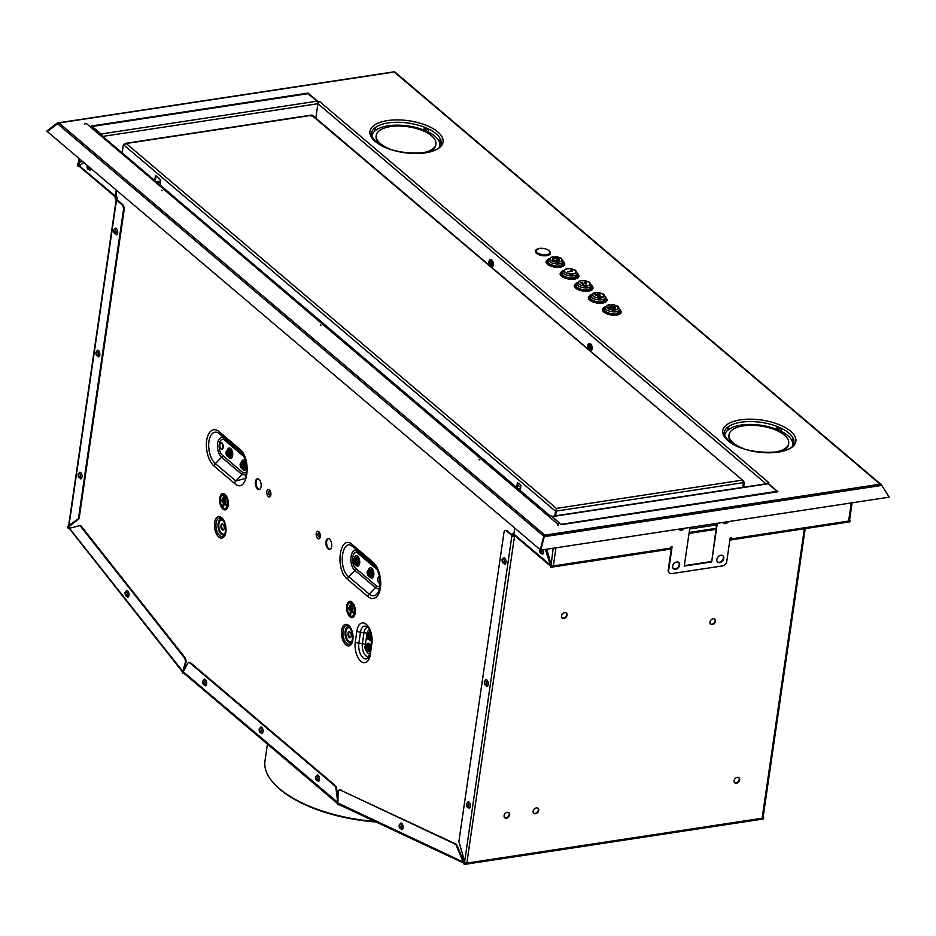 <?xml version="1.0" encoding="UTF-8"?>
<svg xmlns="http://www.w3.org/2000/svg" width="936" height="936" viewBox="0 0 936 936"><rect width="100%" height="100%" fill="white"/><g stroke="black" fill="none" stroke-linecap="round" stroke-linejoin="round"><path stroke-width="1.4" d="M762.723 818.977A1.919 0.983 -98.6 0 0 763.062 819.035A1.919 0.983 -98.6 0 0 763.753 817.982L762.126 818.228A1.919 0.842 8.3 0 0 763.039 817.666A1.919 0.842 8.3 0 0 762.957 817.339M804.363 528.758L762.126 818.228L465.215 863.343A1.919 0.983 -98.6 0 1 464.513 864.408A1.919 0.983 -98.6 0 1 464.174 864.349L465.215 863.343M805.206 528.629L763.039 817.666L763.753 817.982M464.56 863.507L338.692 804.48A1.919 1.556 115.2 0 1 337.884 802.994L463.203 862.021L455.855 844.447L340.411 790.078A4.107 2.118 -98.6 0 0 339.698 789.961A4.107 2.118 -98.6 0 0 338.13 793.003L337.884 802.994M515.046 535.989L512.916 536.316L514.66 535.661M729.916 539.768L729.94 539.791A1.919 0.983 81.4 0 0 730.478 539.978L849.537 521.89A1.919 0.983 81.4 0 0 850.239 520.825L849.525 520.51A1.919 0.842 -171.7 0 1 848.613 521.071L850.239 520.825M730.022 539.042L730.606 538.972M551 567.251A1.919 0.983 81.4 0 0 551.702 566.198L670.761 548.098A1.919 0.983 81.4 0 1 670.071 549.163L551 567.251A1.919 0.983 81.4 0 1 550.462 567.064L551.129 566.245M670.761 548.098L670.925 546.998L672.083 546.823L668.632 570.504A4.107 3.03 130.3 0 0 669.462 573.113A4.107 3.03 130.3 0 0 671.58 573.639L722.697 565.87A4.107 3.03 130.3 0 0 726.722 561.682L730.174 538.001L731.332 537.826L731.168 538.925A1.919 0.983 81.4 0 1 730.478 539.978M550.859 566.292A1.919 1.416 -49.7 0 1 550.696 565.754L551.082 565.601M514.753 528.103L513.876 534.105A1.919 1.416 130.3 0 0 514.262 535.322L550.777 566.303M550.696 565.754L545.349 549.42M514.028 535.041L513.63 535.813M513.735 535.088A1.919 0.983 -98.6 0 0 513.197 534.901A1.919 0.983 -98.6 0 0 512.495 535.954L512.916 536.316M514.543 536.071L466.842 863.097A1.919 0.842 -171.7 0 1 464.502 862.699L511.933 535.474A1.919 0.842 8.3 0 0 512.203 535.673A1.919 0.842 8.3 0 0 512.519 535.813M511.933 535.474L506.563 530.934A4.107 2.118 -98.6 0 0 505.417 530.525A4.107 2.118 -98.6 0 0 503.919 532.795L458.874 841.511L464.467 860.792M505.768 530.525A4.107 2.118 81.4 0 1 506.119 530.419A4.107 2.118 81.4 0 1 507.265 530.817L506.563 530.934M464.49 863.518A1.919 1.556 -64.8 0 1 464.256 862.933L464.642 862.77M464.256 862.933L463.203 862.021L463.905 861.916L456.546 844.342L340.411 790.078M340.049 789.961A4.107 2.118 81.4 0 1 340.4 789.855A4.107 2.118 81.4 0 1 341.113 789.972M339.043 804.656L337.837 804.843L338.142 804.001M338.095 803.919L337.627 804.703A1.919 0.983 -98.6 0 0 337.837 804.843M464.935 862.641L463.905 861.916M455.855 844.447L456.546 844.342M338.025 803.93A1.919 1.416 -49.7 0 1 337.873 803.392L336.082 789.305A4.107 2.118 -98.6 0 0 334.468 785.561L189.938 662.957A4.107 2.118 -98.6 0 0 188.791 662.559A4.107 2.118 -98.6 0 0 187.715 663.448L183.222 671.802L337.896 802.538M337.943 803.942L183.14 672.621A1.919 1.416 -49.7 0 1 182.742 671.802L183.222 671.802M189.142 662.559A4.107 2.118 81.4 0 1 189.481 662.454A4.107 2.118 81.4 0 1 190.64 662.852L335.17 785.456A4.107 2.118 81.4 0 1 336.773 789.2L336.082 789.305M182.742 671.802L183.339 671.568M182.906 672.34L182.508 673.113L183.538 672.961M182.508 673.113A1.919 0.983 81.4 0 1 182.321 672.914L182.848 672.212M182.777 672.223L68.913 528.009A1.919 1.217 -38.3 0 1 68.737 527.413L182.754 671.404A1.919 1.217 141.7 0 0 182.695 671.755A1.919 1.217 141.7 0 0 182.801 672.223M182.754 671.404L185.152 663.226A4.107 2.118 -98.6 0 0 184.135 657.505L80.005 525.622L69.709 528.232M80.005 525.622L80.707 525.517L184.837 657.4A4.107 2.118 81.4 0 1 185.854 663.121L185.152 663.226M68.737 527.413L70.411 528.126M68.831 527.881L68.351 528.571L69.252 528.43M68.351 528.571A1.919 0.983 81.4 0 1 67.802 526.231L68.585 526.114M68.539 527.927L67.802 526.231M68.223 526.582L68.515 526.547A1.919 0.842 8.3 0 0 68.609 526.863L79.104 518.661L124.137 209.933L123.447 210.038A4.107 2.118 -98.6 0 0 121.867 204.586L116.497 200.035A1.919 0.842 -171.7 0 1 116.31 199.836A1.919 0.842 -171.7 0 1 116.228 199.52M68.784 526.196A1.919 0.842 8.3 0 0 68.515 526.535L116.228 199.508M68.609 526.863L69.042 525.353L78.413 518.766L123.447 210.038M115.409 196.981L78.893 166.011A1.919 1.416 -49.7 0 1 78.495 165.181L115.339 196.034A1.919 1.416 130.3 0 0 115.327 196.431L116.848 196.888A1.369 0.702 81.4 0 1 117.374 198.713L117.199 199.93L122.557 204.481A4.107 2.118 81.4 0 1 124.137 209.933M117.199 199.93L115.514 199.204L115.093 197.742L116.719 196.782A1.1 0.807 130.3 0 1 116.029 196.197M79.291 166.339L78.261 166.503L78.659 165.719M78.296 163.835L77.512 163.952A1.919 0.983 -98.6 0 0 78.261 166.503M78.507 163.917A1.919 0.842 8.3 0 0 78.238 164.268L78.367 165.766M115.198 197.016A1.919 0.983 81.4 0 1 115.935 199.555M337.943 800.725L336.773 789.2M183.456 671.299L185.854 663.121M78.413 518.766L79.104 518.661M116.497 200.035L69.042 525.353L69.744 525.248L69.627 526.032A1.369 0.702 -98.6 0 0 70.013 527.705L70.106 527.822M115.339 196.034L116.216 190.02M83.842 162.56L79.49 165.625M78.495 165.181L80.192 165.52M79.069 158.512L78.238 164.268A1.919 0.842 8.3 0 0 78.32 164.584L79.127 164.432M78.32 164.584L78.753 163.086L81.865 160.887M79.384 158.781L78.753 163.086L82.122 161.097M116.041 195.928L116.824 190.534M513.384 534.865L513.501 534.046L512.811 534.152L512.659 535.392L507.265 530.817M504.551 817.549A3.288 2.422 130.3 0 0 506.025 817.807A3.288 2.422 130.3 0 0 508.833 815.654A3.288 2.422 130.3 0 0 508.774 812.565M734.549 782.601A3.288 2.422 130.3 0 0 736.035 782.859A3.288 2.422 130.3 0 0 738.843 780.706A3.288 2.422 130.3 0 0 738.785 777.617M561.963 617.877A3.288 2.422 130.3 0 0 564.806 617.596A3.288 2.422 130.3 0 0 566.654 614.788A3.288 2.422 130.3 0 0 566.186 612.893M710.447 623.961A3.288 2.422 130.3 0 0 713.29 623.668A3.288 2.422 130.3 0 0 715.139 620.86A3.288 2.422 130.3 0 0 714.671 618.977M533.59 813.138A3.288 2.422 130.3 0 0 536.433 812.857A3.288 2.422 130.3 0 0 538.282 810.049A3.288 2.422 130.3 0 0 537.814 808.154M507.3 812.308A3.288 2.422 130.3 0 0 504.399 814.636A3.288 2.422 130.3 0 0 504.75 817.748A3.288 2.422 130.3 0 0 506.446 818.169A3.288 2.422 130.3 0 0 509.348 815.853A3.288 2.422 130.3 0 0 508.997 812.729A3.288 2.422 130.3 0 0 507.3 812.308M737.311 777.36A3.288 2.422 130.3 0 0 734.409 779.676A3.288 2.422 130.3 0 0 734.748 782.8A3.288 2.422 130.3 0 0 736.457 783.221A3.288 2.422 130.3 0 0 739.346 780.905A3.288 2.422 130.3 0 0 739.007 777.781A3.288 2.422 130.3 0 0 737.311 777.36M538.703 810.4A3.288 2.422 130.3 0 0 538.048 808.318A3.288 2.422 130.3 0 0 535.135 808.353A3.288 2.422 130.3 0 0 533.122 811.255A3.288 2.422 130.3 0 0 533.789 813.337A3.288 2.422 130.3 0 0 536.702 813.314A3.288 2.422 130.3 0 0 538.703 810.4M715.56 621.223A3.288 2.422 130.3 0 0 714.893 619.141A3.288 2.422 130.3 0 0 711.992 619.164A3.288 2.422 130.3 0 0 709.979 622.066A3.288 2.422 130.3 0 0 710.646 624.16A3.288 2.422 130.3 0 0 713.56 624.125A3.288 2.422 130.3 0 0 715.56 621.223M567.076 615.139A3.288 2.422 130.3 0 0 566.409 613.057A3.288 2.422 130.3 0 0 563.507 613.092A3.288 2.422 130.3 0 0 561.495 615.993A3.288 2.422 130.3 0 0 562.162 618.076A3.288 2.422 130.3 0 0 565.075 618.053A3.288 2.422 130.3 0 0 567.076 615.139M849.443 520.194A1.919 0.842 -171.7 0 1 849.525 520.51L852.111 502.807M684.274 566.093L689.68 528.992L717.093 524.827L711.688 561.928L684.274 566.093M722.849 522.452A4.107 3.03 130.3 0 0 723.341 523.037A4.107 3.03 130.3 0 0 725.458 523.563A4.107 3.03 130.3 0 0 728.524 521.586M720.837 555.294A4.107 3.03 130.3 0 0 717.21 558.184A4.107 3.03 130.3 0 0 717.643 562.091A4.107 3.03 130.3 0 0 719.761 562.618A4.107 3.03 130.3 0 0 723.388 559.716A4.107 3.03 130.3 0 0 722.955 555.82A4.107 3.03 130.3 0 0 720.837 555.294M676.693 561.998A4.107 3.03 130.3 0 0 673.066 564.899A4.107 3.03 130.3 0 0 673.499 568.795A4.107 3.03 130.3 0 0 675.616 569.322A4.107 3.03 130.3 0 0 679.243 566.42A4.107 3.03 130.3 0 0 678.811 562.524A4.107 3.03 130.3 0 0 676.693 561.998M678.705 529.156A4.107 3.03 130.3 0 0 679.197 529.741A4.107 3.03 130.3 0 0 681.314 530.267A4.107 3.03 130.3 0 0 684.38 528.302M730.045 539.054L730.84 537.896M671.603 546.905L668.21 570.141A4.107 3.03 -49.7 0 0 669.029 572.75A4.107 3.03 -49.7 0 0 669.263 572.914M711.688 561.928L716.613 524.897M711.266 561.577L684.333 565.66M678.998 529.542A4.107 3.03 130.3 0 0 680.893 529.905A4.107 3.03 130.3 0 0 683.549 528.419M673.3 568.608A4.107 3.03 130.3 0 0 675.195 568.959A4.107 3.03 130.3 0 0 678.74 566.233A4.107 3.03 130.3 0 0 678.588 562.36M717.432 561.892A4.107 3.03 130.3 0 0 719.339 562.255A4.107 3.03 130.3 0 0 722.885 559.517A4.107 3.03 130.3 0 0 722.732 555.645M723.13 522.838A4.107 3.03 130.3 0 0 725.037 523.201A4.107 3.03 130.3 0 0 727.693 521.715M551.269 565.835L550.567 566.327M555.972 547.806L553.328 565.941A1.919 0.842 -171.7 0 1 550.988 565.543L553.211 548.227M546.764 549.21L550.953 563.647M513.876 534.105L549.725 564.513L550.415 564.408L546.039 549.315M354.522 612.472A6.856 3.533 81.4 0 1 349.725 615.209A6.856 3.533 81.4 0 1 347.467 606.481A6.856 3.533 81.4 0 1 348.075 604.387A6.856 3.533 81.4 0 1 352.556 604.083A6.856 3.533 81.4 0 1 354.522 612.472M353.246 613.103L351.129 611.302L350.684 614.355L349.982 613.759L350.427 610.705L348.309 608.915L348.485 607.686L353.422 611.875L353.246 613.103M352.895 610.061L349.374 607.066L349.549 605.849L353.071 608.845L352.895 610.061M352.544 607.019L350.427 605.229L350.602 604.001L352.72 605.803L352.544 607.019M220.463 498.748A6.856 3.533 -98.6 0 0 222.709 507.476A6.856 3.533 -98.6 0 0 227.518 504.726A6.856 3.533 -98.6 0 0 225.553 496.337A6.856 3.533 -98.6 0 0 221.071 496.642A6.856 3.533 -98.6 0 0 220.463 498.748M221.294 501.169L223.411 502.96L222.967 506.013L223.669 506.61L224.113 503.556L226.231 505.358L226.407 504.141L221.469 499.941L221.294 501.169L222.312 500.772L221.469 499.941M222.358 499.321L225.88 502.316L226.067 501.099L222.534 498.104L222.358 499.321L223.376 498.923L222.534 498.104M223.423 497.484L225.529 499.274L225.716 498.057L223.599 496.267L223.423 497.484L224.441 497.086L223.599 496.267M512.811 534.152A1.369 0.702 81.4 0 1 513.302 533.391A1.369 0.702 81.4 0 1 513.688 533.532M79.069 163.472A1.369 0.702 -98.6 0 0 79.595 165.286M355.235 613.068A8.225 4.235 81.4 0 1 354.498 615.595A8.225 4.235 81.4 0 1 349.128 615.958A8.225 4.235 81.4 0 1 346.765 605.885A8.225 4.235 81.4 0 1 352.533 602.597A8.225 4.235 81.4 0 1 355.235 613.068M219.749 498.139A8.225 4.235 -98.6 0 0 222.113 508.225A8.225 4.235 -98.6 0 0 227.495 507.85A8.225 4.235 -98.6 0 0 228.22 505.323A8.225 4.235 -98.6 0 0 225.517 494.851A8.225 4.235 -98.6 0 0 219.749 498.139M331.648 546.437A5.487 2.82 -98.6 0 0 330.841 540.985A5.487 2.82 -98.6 0 0 327.998 538.621A5.487 2.82 -98.6 0 0 326.009 541.64A5.487 2.82 -98.6 0 0 326.804 547.092A5.487 2.82 -98.6 0 0 329.647 549.455A5.487 2.82 -98.6 0 0 331.648 546.437M261.085 486.58A5.487 2.82 -98.6 0 0 260.278 481.127A5.487 2.82 -98.6 0 0 257.447 478.764A5.487 2.82 -98.6 0 0 255.446 481.783A5.487 2.82 -98.6 0 0 256.253 487.235A5.487 2.82 -98.6 0 0 259.085 489.598A5.487 2.82 -98.6 0 0 261.085 486.58M349.947 615.443A7.535 3.884 -98.6 0 0 350.181 615.701A7.535 3.884 -98.6 0 0 354.639 615.28M352.755 602.854A7.535 3.884 -98.6 0 0 348.368 603.778A7.535 3.884 -98.6 0 0 348.227 604.106M353.41 611.968L351.445 610.307L351.129 611.302M350.825 613.431L349.982 613.759M348.309 608.915L349.327 608.505L351.445 610.307L350.427 610.705M349.327 608.505L348.485 607.686M353.059 608.938L350.392 606.668L349.374 607.066M350.392 606.668L349.549 605.849M352.708 605.896L351.456 604.832L350.427 605.229M351.456 604.832L350.602 604.001M227.635 507.534A7.535 3.884 81.4 0 1 223.166 507.955A7.535 3.884 81.4 0 1 222.932 507.698M221.212 496.361A7.535 3.884 81.4 0 1 221.352 496.045A7.535 3.884 81.4 0 1 225.74 495.109M226.395 504.235L224.429 502.562L223.411 502.96M224.113 503.556L224.429 502.562L222.312 500.772M223.809 505.686L222.967 506.013M226.044 501.193L223.376 498.923M225.705 498.151L224.441 497.086M257.798 478.752A5.487 2.82 -98.6 0 0 256.136 481.677A5.487 2.82 -98.6 0 0 259.436 489.505M328.36 538.61A5.487 2.82 -98.6 0 0 326.699 541.534A5.487 2.82 -98.6 0 0 329.998 549.362M557.716 523.364A1.369 0.702 81.4 0 1 558.254 525.19L557.552 525.295A1.369 0.702 -98.6 0 0 557.025 523.47L86.369 123.517A1.369 0.702 81.4 0 0 85.983 123.388A1.369 0.702 81.4 0 0 85.656 123.622A1.369 0.702 -98.6 0 0 85.281 123.493A1.369 0.702 -98.6 0 0 84.79 124.254M86.369 123.517L557.025 523.47M162.326 190.64A3.089 1.591 -98.6 0 0 161.46 190.336M321.083 325.318A3.089 1.591 -98.6 0 0 320.229 325.014M479.852 459.997A3.089 1.591 -98.6 0 0 478.986 459.693M365.426 647.033A1.65 0.842 81.4 0 1 366.023 646.121A1.65 0.842 81.4 0 1 366.877 646.834A1.65 0.842 81.4 0 1 367.111 648.472A1.65 0.842 81.4 0 1 366.514 649.373A1.65 0.842 81.4 0 1 365.66 648.66A1.65 0.842 81.4 0 1 365.426 647.033M367.544 648.823A2.469 1.275 81.4 0 1 366.643 650.192A2.469 1.275 81.4 0 1 365.356 649.128A2.469 1.275 81.4 0 1 364.993 646.671A2.469 1.275 81.4 0 1 365.894 645.313A2.469 1.275 81.4 0 1 367.181 646.378A2.469 1.275 81.4 0 1 367.544 648.823M366.596 635.684A2.469 1.275 81.4 0 1 367.497 634.327A2.469 1.275 81.4 0 1 368.784 635.392A2.469 1.275 81.4 0 1 369.135 637.837A2.469 1.275 81.4 0 1 368.246 639.206A2.469 1.275 81.4 0 1 366.959 638.141A2.469 1.275 81.4 0 1 366.596 635.684M368.714 637.486A1.65 0.842 81.4 0 1 368.117 638.387A1.65 0.842 81.4 0 1 367.263 637.685A1.65 0.842 81.4 0 1 367.029 636.047A1.65 0.842 81.4 0 1 367.626 635.135A1.65 0.842 81.4 0 1 368.48 635.848A1.65 0.842 81.4 0 1 368.714 637.486M223.376 529.94A3.089 1.591 81.4 0 1 222.862 529.659A3.089 1.591 -98.6 0 1 221.645 526.675A3.089 1.591 -98.6 0 1 222.464 523.985M222.967 524.265A3.089 1.591 81.4 0 1 224.207 527.588A3.089 1.591 81.4 0 1 223.037 530.068A3.089 1.591 81.4 0 1 222.171 529.764A3.089 1.591 -98.6 0 1 220.931 526.441A3.089 1.591 -98.6 0 1 222.113 523.961A3.089 1.591 -98.6 0 1 222.967 524.265M349.479 631.73A3.089 1.591 -98.6 0 0 348.66 634.421A3.089 1.591 -98.6 0 0 349.877 637.393A3.089 1.591 81.4 0 0 350.38 637.673M349.982 632.011A3.089 1.591 -98.6 0 0 349.116 631.706A3.089 1.591 -98.6 0 0 347.946 634.187A3.089 1.591 -98.6 0 0 349.186 637.498A3.089 1.591 81.4 0 0 350.041 637.802A3.089 1.591 81.4 0 0 351.222 635.333A3.089 1.591 81.4 0 0 349.982 632.011M355.774 562.243A2.188 1.135 81.4 0 1 354.966 563.46A2.188 1.135 81.4 0 1 353.831 562.513A2.188 1.135 81.4 0 1 353.515 560.336A2.188 1.135 81.4 0 1 354.311 559.12A2.188 1.135 81.4 0 1 355.446 560.067A2.188 1.135 81.4 0 1 355.774 562.243M353.094 559.974A3.019 1.556 81.4 0 1 354.194 558.312A3.019 1.556 81.4 0 1 355.75 559.611A3.019 1.556 81.4 0 1 356.195 562.606A3.019 1.556 81.4 0 1 355.095 564.268A3.019 1.556 81.4 0 1 353.539 562.969A3.019 1.556 81.4 0 1 353.094 559.974M370.305 574.575A3.019 1.556 81.4 0 1 369.205 576.248A3.019 1.556 81.4 0 1 367.649 574.938A3.019 1.556 81.4 0 1 367.204 571.943A3.019 1.556 81.4 0 1 368.304 570.281A3.019 1.556 81.4 0 1 369.86 571.58A3.019 1.556 81.4 0 1 370.305 574.575M367.626 572.305A2.188 1.135 81.4 0 1 368.421 571.089A2.188 1.135 81.4 0 1 369.556 572.036A2.188 1.135 81.4 0 1 369.884 574.224A2.188 1.135 81.4 0 1 369.088 575.429A2.188 1.135 81.4 0 1 367.953 574.482A2.188 1.135 81.4 0 1 367.626 572.305M243.29 466.842A3.019 1.556 81.4 0 1 242.202 468.503A3.019 1.556 81.4 0 1 240.634 467.204A3.019 1.556 81.4 0 1 240.189 464.197A3.019 1.556 81.4 0 1 241.289 462.536A3.019 1.556 81.4 0 1 242.857 463.835A3.019 1.556 81.4 0 1 243.29 466.842M240.611 464.56A2.188 1.135 81.4 0 1 241.418 463.355A2.188 1.135 81.4 0 1 242.553 464.303A2.188 1.135 81.4 0 1 242.869 466.479A2.188 1.135 81.4 0 1 242.073 467.684A2.188 1.135 81.4 0 1 240.938 466.736A2.188 1.135 81.4 0 1 240.611 464.56M229.18 454.861A3.019 1.556 81.4 0 1 228.08 456.534A3.019 1.556 81.4 0 1 226.524 455.224A3.019 1.556 81.4 0 1 226.079 452.228A3.019 1.556 81.4 0 1 227.179 450.567A3.019 1.556 81.4 0 1 228.735 451.866A3.019 1.556 81.4 0 1 229.18 454.861M226.5 452.591A2.188 1.135 81.4 0 1 227.296 451.374A2.188 1.135 81.4 0 1 228.442 452.322A2.188 1.135 81.4 0 1 228.758 454.51A2.188 1.135 81.4 0 1 227.963 455.715A2.188 1.135 81.4 0 1 226.828 454.767A2.188 1.135 81.4 0 1 226.5 452.591M87.095 165.321L89.692 170.446A3.358 1.732 -98.6 0 0 90.921 168.597A3.358 1.732 81.4 0 0 90.921 168.562M116.38 234.784A3.358 1.732 -98.6 0 0 117.608 232.935A3.358 1.732 81.4 0 0 117.117 229.601A3.358 1.732 81.4 0 0 115.374 228.15L113.63 230.326L116.38 234.784M98.584 356.838A3.358 1.732 -98.6 0 0 99.801 354.99A3.358 1.732 81.4 0 0 99.31 351.644A3.358 1.732 81.4 0 0 97.566 350.193L95.823 352.369L98.584 356.838M80.777 478.893A3.358 1.732 -98.6 0 0 81.994 477.032A3.358 1.732 81.4 0 0 81.502 473.698A3.358 1.732 81.4 0 0 79.759 472.247L78.016 474.423L80.777 478.893M127.741 597.191A3.358 1.732 -98.6 0 0 128.969 595.331A3.358 1.732 81.4 0 0 128.478 591.997A3.358 1.732 81.4 0 0 126.734 590.546L124.991 592.722L127.741 597.191M205.37 685.795A3.358 1.732 -98.6 0 0 206.599 683.947A3.358 1.732 81.4 0 0 206.107 680.612A3.358 1.732 81.4 0 0 204.364 679.162L202.621 681.338L205.37 685.795M261.823 733.684A3.358 1.732 -98.6 0 0 263.039 731.835A3.358 1.732 81.4 0 0 262.548 728.5A3.358 1.732 81.4 0 0 260.816 727.05L259.061 729.226L261.823 733.684M318.275 781.572A3.358 1.732 -98.6 0 0 319.492 779.723A3.358 1.732 81.4 0 0 319 776.377A3.358 1.732 81.4 0 0 317.257 774.938L315.514 777.102L318.275 781.572M401.813 829.67A3.358 1.732 -98.6 0 0 403.03 827.822A3.358 1.732 81.4 0 0 402.538 824.476A3.358 1.732 81.4 0 0 400.795 823.037L399.052 825.201L401.813 829.67M469.147 808.341A3.358 1.732 -98.6 0 0 470.375 806.493A3.358 1.732 81.4 0 0 469.884 803.147A3.358 1.732 81.4 0 0 468.14 801.696L466.397 803.872L469.147 808.341M486.954 686.287A3.358 1.732 -98.6 0 0 488.182 684.438A3.358 1.732 81.4 0 0 487.679 681.104A3.358 1.732 81.4 0 0 485.948 679.653L484.204 681.829L486.954 686.287M504.761 564.244A3.358 1.732 -98.6 0 0 505.978 562.384A3.358 1.732 81.4 0 0 505.487 559.049A3.358 1.732 81.4 0 0 503.755 557.599L502 559.775L504.761 564.244M539.674 549.245L542.272 554.369A3.358 1.732 -98.6 0 0 543.5 552.521A3.358 1.732 81.4 0 0 543.231 549.748M101.79 135.568L101.895 134.854L100.503 135.076A1.919 1.416 -49.7 0 1 101.497 135.322L550.157 515.911M100.503 135.076L549.561 516.005L550.953 515.794L561.401 524.651L777.933 491.751L767.485 482.882L768.877 482.672L319.82 101.743L318.427 101.954L307.991 93.097L91.459 125.997L101.895 134.854M317.842 102.281L318.322 102.691L318.427 101.954M767.38 483.62L767.485 482.882M549.432 251.012A7.383 3.217 -171.7 0 1 550.274 252.802C549.256 249.619 545.583 248.145 539.265 248.391L535.673 250.672A7.535 3.288 8.3 0 0 535.415 251.293A7.535 3.288 8.3 0 0 539.007 254.767A7.535 3.288 8.3 0 0 546.753 255.668A7.535 3.288 8.3 0 0 550.333 253.469A7.535 3.288 8.3 0 0 550.274 252.779A7.383 3.217 -171.7 0 1 546.764 254.99A7.383 3.217 -171.7 0 1 539.148 254.089A7.383 3.217 -171.7 0 1 535.673 250.672L535.544 251.433A7.535 3.288 8.3 0 0 535.404 251.667M47.116 131.8L46.8 131.122L56.909 123.248L58.956 122.955A1.65 1.217 130.3 0 0 57.868 123.575L47.28 131.543L540.224 549.701L543.793 536.269L57.4 123.669M57.178 123.833L56.909 123.248L58.114 123.353M393.705 71.861L394.231 72.013A1.65 0.842 -98.6 0 0 393.763 71.85A1.65 0.842 -98.6 0 0 393.541 71.955M881.958 485.375L544.272 536.679L540.739 550.122L889.2 497.168L880.928 484.076L880.132 484.193L394.231 72.013L58.956 122.955L544.857 535.146L543.793 536.269M540.739 550.122L544.05 535.263M543.863 536.737L543.945 536M602.948 308.541A9.454 4.13 8.3 0 0 602.491 309.524A9.454 4.13 8.3 0 0 606.996 313.876A9.454 4.13 8.3 0 0 616.719 315.022A9.454 4.13 8.3 0 0 621.212 312.261A9.454 4.13 8.3 0 0 621.059 311.185M588.826 296.572A9.454 4.13 8.3 0 0 588.381 297.554A9.454 4.13 8.3 0 0 592.886 301.907A9.454 4.13 8.3 0 0 602.608 303.053A9.454 4.13 8.3 0 0 607.101 300.28A9.454 4.13 8.3 0 0 606.949 299.216M574.716 284.602A9.454 4.13 8.3 0 0 574.271 285.585A9.454 4.13 8.3 0 0 578.764 289.938A9.454 4.13 8.3 0 0 588.498 291.084A9.454 4.13 8.3 0 0 592.979 288.311A9.454 4.13 8.3 0 0 592.827 287.235M560.605 272.622A9.454 4.13 8.3 0 0 560.149 273.616A9.454 4.13 8.3 0 0 564.654 277.969A9.454 4.13 8.3 0 0 574.376 279.103A9.454 4.13 8.3 0 0 578.869 276.342A9.454 4.13 8.3 0 0 578.717 275.266M546.495 260.653A9.454 4.13 8.3 0 0 546.039 261.635A9.454 4.13 8.3 0 0 550.543 265.999A9.454 4.13 8.3 0 0 560.266 267.134A9.454 4.13 8.3 0 0 564.759 264.373A9.454 4.13 8.3 0 0 564.607 263.297M319.82 101.743A1.919 1.416 130.3 0 0 318.053 103.288A1.919 1.416 -49.7 0 0 317.947 103.697A1.919 0.983 -98.6 0 0 317.21 101.158L101.147 133.988L91.903 126.383M317.772 104.926L317.947 103.697L102.773 136.399M490.382 264.186A2.398 1.24 -98.6 0 0 491.002 265.368M490.242 262.232A2.398 1.24 -98.6 0 0 490.23 262.326L489.388 262.876L489.563 261.659L491.33 262.922L490.885 260.723L491.716 263.004M589.165 347.981A2.398 1.24 -98.6 0 0 589.785 349.163M589.025 346.027A2.398 1.24 -98.6 0 0 589.013 346.121L588.171 346.671L588.346 345.454L590.113 346.718L589.668 344.518L590.382 345.115L590.148 346.694L590.768 346.495L590.288 347.057L591.166 347.853L590.99 349.07L590.382 347.63L590.113 348.449M727.588 429.682L728.395 427.401L727.763 429.916M776.681 429.32L776.95 427.693L777.851 427.647A35.158 15.339 8.3 0 1 781.267 429.168L780.917 431.601M793.026 439.136A35.158 15.339 8.3 0 1 793.681 441.078L793.33 443.524A35.158 15.339 8.3 0 0 792.675 441.581L792.874 438.984M727.682 427.144L727.33 429.589M777.875 429.811L777.172 427.6M781.852 431.496L781.431 431.391A35.977 15.701 8.3 0 0 777.968 429.846M793.693 442.108A35.977 15.701 8.3 0 0 793.471 441.593L793.822 439.159M374.786 130.397L375.582 128.115L374.95 130.631M423.868 130.034L424.148 128.407L425.038 128.361A35.158 15.339 8.3 0 1 428.454 129.882L428.103 132.315M440.212 139.85A35.158 15.339 8.3 0 1 440.868 141.792L440.517 144.226A35.158 15.339 8.3 0 0 439.861 142.295L440.06 139.698M374.868 127.858L374.517 130.303M425.061 130.525L424.371 128.314M429.039 132.21L428.63 132.105A35.977 15.701 8.3 0 0 425.155 130.56M440.879 142.822A35.977 15.701 8.3 0 0 440.657 142.307L441.02 139.873M307.839 93.682L317.21 101.158M101.579 134.597A1.919 0.983 -98.6 0 0 101.147 133.988M315.841 118.1L317.947 103.697L766.058 483.818M777.43 491.821L768.245 483.76A1.919 0.983 81.4 0 0 767.707 483.573L551.667 516.403A1.919 0.983 81.4 0 1 552.17 516.59L768.245 483.76M561.354 524.616L552.17 516.59M520.24 484.836A5.487 4.048 130.3 0 0 520.685 485.632A5.487 4.048 130.3 0 0 520.907 485.901M588.217 349.233A3.767 1.942 -98.6 0 1 587.726 345.618A3.767 1.942 81.4 0 1 589.107 343.535A3.767 1.942 81.4 0 1 591.061 345.162A3.767 1.942 81.4 0 1 591.61 348.906A3.767 1.942 -98.6 0 1 590.288 350.977L590.698 350.918A3.767 1.942 -98.6 0 0 591.739 349.994A3.767 1.942 -98.6 0 0 592.078 348.835A3.767 1.942 81.4 0 0 590.838 344.038A3.767 1.942 81.4 0 0 589.563 343.465L589.107 343.535M590.078 348.297L590.323 349.514L589.914 348.485M589.446 346.098L589.013 345.01L589.259 346.226M589.083 347.443L588.58 348.028L590.031 347.326L588.171 346.671M589.75 349.467L588.966 349.397L589.189 347.829M588.966 349.397L589.668 350.005L589.891 348.426M589.879 347.197L589.27 347.806M589.048 347.467L589.633 347.373M489.434 265.426A3.767 1.942 -98.6 0 1 488.943 261.811A3.767 1.942 81.4 0 1 490.312 259.728A3.767 1.942 81.4 0 1 492.266 261.366A3.767 1.942 81.4 0 1 492.827 265.11A3.767 1.942 -98.6 0 1 491.494 267.181L491.915 267.123A3.767 1.942 -98.6 0 0 492.956 266.198A3.767 1.942 -98.6 0 0 493.284 265.04A3.767 1.942 81.4 0 0 492.043 260.231A3.767 1.942 81.4 0 0 490.78 259.658L490.312 259.728M491.119 264.689L491.54 265.707L491.33 264.654M491.646 263.086L492.207 265.262L491.295 264.502M490.651 262.291L490.23 261.214L490.464 262.419M490.955 265.66L490.171 265.602L490.405 264.034L489.785 264.233L490.265 263.659L489.388 262.876M490.171 265.602L490.873 266.198L491.107 264.631M602.597 310.249A9.255 4.037 8.3 0 0 602.573 310.413A9.255 4.037 8.3 0 1 602.597 310.249L602.796 309.032A9.231 4.025 8.3 0 0 607.148 313.303A9.231 4.025 8.3 0 0 616.672 314.426A9.231 4.025 8.3 0 0 621.059 311.7L619.386 308.798L620.907 312.928L621.059 311.7A9.231 4.025 8.3 0 1 616.672 314.426A9.231 4.025 8.3 0 1 607.148 313.303A9.231 4.025 8.3 0 1 602.796 309.032L602.597 310.249M588.475 298.28A9.255 4.037 8.3 0 0 588.463 298.444A9.255 4.037 8.3 0 1 588.475 298.28L588.685 297.063A9.231 4.025 8.3 0 0 593.038 301.334A9.231 4.025 8.3 0 0 602.562 302.457A9.231 4.025 8.3 0 0 606.949 299.731L605.276 296.829L606.797 300.959L606.949 299.731A9.231 4.025 8.3 0 1 602.562 302.457A9.231 4.025 8.3 0 1 593.038 301.334A9.231 4.025 8.3 0 1 588.685 297.063L588.475 298.28M574.365 286.311A9.255 4.037 8.3 0 0 574.353 286.474A9.255 4.037 8.3 0 1 574.365 286.311L574.575 285.094A9.231 4.025 8.3 0 0 578.928 289.364A9.231 4.025 8.3 0 0 588.451 290.488A9.231 4.025 8.3 0 0 592.839 287.75L591.166 284.86L592.675 288.978L592.839 287.75A9.231 4.025 8.3 0 1 588.451 290.488A9.231 4.025 8.3 0 1 578.928 289.364A9.231 4.025 8.3 0 1 574.575 285.094L574.365 286.311M560.255 274.342A9.255 4.037 8.3 0 0 560.231 274.494A9.255 4.037 8.3 0 1 560.255 274.342L560.453 273.113A9.231 4.025 8.3 0 0 564.817 277.384A9.231 4.025 8.3 0 0 574.33 278.519A9.231 4.025 8.3 0 0 578.717 275.781L577.044 272.879L578.565 277.009L578.717 275.781A9.231 4.025 8.3 0 1 574.33 278.519A9.231 4.025 8.3 0 1 564.817 277.384A9.231 4.025 8.3 0 1 560.453 273.113L560.255 274.342M546.144 262.373A9.255 4.037 8.3 0 0 546.121 262.525A9.255 4.037 8.3 0 1 546.144 262.373L546.343 261.144A9.231 4.025 8.3 0 0 550.696 265.414A9.231 4.025 8.3 0 0 560.219 266.538A9.231 4.025 8.3 0 0 564.607 263.812L562.934 260.91L564.455 265.04L564.607 263.812A9.231 4.025 8.3 0 1 560.219 266.538A9.231 4.025 8.3 0 1 550.696 265.414A9.231 4.025 8.3 0 1 546.343 261.144L546.144 262.373M619.503 312.133A7.886 3.44 8.3 0 0 619.211 311.477A7.886 3.44 8.3 0 1 619.503 312.133M605.393 300.163A7.886 3.44 8.3 0 0 605.089 299.497A7.886 3.44 8.3 0 1 605.393 300.163M591.283 288.194A7.886 3.44 8.3 0 0 590.979 287.527A7.886 3.44 8.3 0 1 591.283 288.194M577.173 276.225A7.886 3.44 8.3 0 0 576.868 275.558A7.886 3.44 8.3 0 1 577.173 276.225M563.051 264.256A7.886 3.44 8.3 0 0 562.758 263.589A7.886 3.44 8.3 0 1 563.051 264.256M550.157 258.628L550.157 258.558A5.827 2.539 8.3 0 0 552.93 261.249A5.827 2.539 8.3 0 0 558.921 261.951A5.827 2.539 8.3 0 0 561.694 260.243A5.827 2.539 8.3 0 0 558.921 257.564A5.827 2.539 8.3 0 0 552.93 256.862A5.827 2.539 8.3 0 0 550.157 258.558A5.827 2.539 8.3 0 0 550.157 258.628A5.827 2.539 8.3 0 0 552.93 261.308A5.827 2.539 8.3 0 0 558.921 262.01A5.827 2.539 8.3 0 0 561.682 260.302A5.827 2.539 8.3 0 0 561.682 260.278M606.61 306.481A5.827 2.539 8.3 0 0 606.598 306.517A5.827 2.539 8.3 0 0 609.371 309.196A5.827 2.539 8.3 0 0 615.361 309.898A5.827 2.539 8.3 0 0 618.134 308.19A5.827 2.539 8.3 0 0 618.134 308.166L618.146 308.131A5.827 2.539 8.3 0 0 615.361 305.452A5.827 2.539 8.3 0 0 609.371 304.75A5.827 2.539 8.3 0 0 606.61 306.446A5.827 2.539 8.3 0 0 609.383 309.137A5.827 2.539 8.3 0 0 615.373 309.839A5.827 2.539 8.3 0 0 618.146 308.131M610.986 308.178L610.015 308.272L610.986 308.178M613.255 306.634L613.185 306.622A1.919 0.842 8.3 0 0 610.471 307.008A1.919 0.842 8.3 0 0 612.249 308.12A1.919 0.842 8.3 0 0 614.273 307.57A1.919 0.842 8.3 0 0 614.273 307.546L615.537 307.254L614.847 306.599L613.174 306.68A1.919 0.842 8.3 0 0 610.471 307.043M610.026 306.4L609.254 305.99L610.026 306.4M609.734 307.289L608.611 307.078L609.734 307.289M601.263 297.859A5.827 2.539 8.3 0 0 604.024 296.162A5.827 2.539 8.3 0 0 601.251 293.483A5.827 2.539 8.3 0 0 595.261 292.781A5.827 2.539 8.3 0 0 592.5 294.477A5.827 2.539 8.3 0 0 595.273 297.157A5.827 2.539 8.3 0 0 601.263 297.859M596.244 295.437L599.918 294.501L597.613 293.53L599.332 294.7L597.016 294.419L597.414 295.039L596.478 295.238L595.085 293.857L594.734 294.653L596.244 295.437M600.631 296.197L597.472 295.987L600.631 296.197M597.858 297.309L601.029 296.817L597.858 297.309M587.153 285.889A5.827 2.539 8.3 0 0 589.914 284.193A5.827 2.539 8.3 0 0 587.141 281.502A5.827 2.539 8.3 0 0 581.151 280.8A5.827 2.539 8.3 0 0 578.389 282.508A5.827 2.539 8.3 0 0 581.162 285.188A5.827 2.539 8.3 0 0 587.153 285.889M581.268 282.731L582.882 284.602L581.736 283.128L586.439 284.053L586.65 283.14L584.836 282.298L586.088 283.76L580.823 282.859M573.043 273.92A5.827 2.539 8.3 0 0 575.804 272.212A5.827 2.539 8.3 0 0 573.031 269.533A5.827 2.539 8.3 0 0 567.04 268.831A5.827 2.539 8.3 0 0 564.268 270.539A5.827 2.539 8.3 0 0 567.052 273.218A5.827 2.539 8.3 0 0 573.043 273.92M567.93 271.908L572.575 271.206L570.387 270.832L571.428 271.019L567.93 271.908M557.95 258.43A3.428 1.498 8.3 0 0 554.498 257.868A3.428 1.498 8.3 0 0 552.532 258.909A3.428 1.498 8.3 0 0 555.715 260.887A3.428 1.498 8.3 0 0 559.318 259.904A3.428 1.498 8.3 0 0 559.283 259.564L558.605 259.529A2.738 1.193 8.3 0 1 558.64 259.798A2.738 1.193 8.3 0 1 555.75 260.594A2.738 1.193 8.3 0 1 553.211 259.015A2.738 1.193 8.3 0 1 554.779 258.172A2.738 1.193 8.3 0 1 557.54 258.628L557.938 258.488A3.428 1.498 8.3 0 0 554.521 257.926A3.428 1.498 8.3 0 0 552.532 258.944M559.003 258.757L556.464 259.26M611.114 307.371A1.369 0.597 8.3 0 0 612.6 307.909A1.369 0.597 8.3 0 0 613.735 307.488A1.369 0.597 8.3 0 0 613.408 307.02L611.114 307.359M592.488 294.536L592.5 294.477A5.827 2.539 8.3 0 0 592.488 294.536A5.827 2.539 8.3 0 0 595.261 297.227A5.827 2.539 8.3 0 0 601.251 297.929A5.827 2.539 8.3 0 0 604.024 296.221A5.827 2.539 8.3 0 0 604.024 296.185L604.024 296.221M578.389 282.508L578.378 282.567A5.827 2.539 8.3 0 0 578.378 282.567A5.827 2.539 8.3 0 0 581.151 285.246A5.827 2.539 8.3 0 0 587.141 285.948A5.827 2.539 8.3 0 0 589.902 284.251A5.827 2.539 8.3 0 0 589.914 284.216L589.902 284.251M564.268 270.598L564.268 270.539A5.827 2.539 8.3 0 0 564.268 270.598A5.827 2.539 8.3 0 0 567.04 273.277A5.827 2.539 8.3 0 0 573.031 273.979A5.827 2.539 8.3 0 0 575.792 272.282A5.827 2.539 8.3 0 0 575.804 272.247L575.804 272.212M585.386 283.748L581.256 282.789M585.468 282.438L584.836 282.368M581.736 283.128L583.315 284.532M598.666 293.635L598.045 293.576M600.655 296.092L597.484 295.987M600.959 296.829L597.659 297.133M602.445 296.607L601.813 296.501M571.428 271.019L567.637 271.662M571.171 270.715L570.562 270.867M572.224 270.902L571.171 270.773M611.032 308.143L610.073 308.213M615.525 307.277L613.244 306.692M613.735 307.488L613.723 307.546A1.369 0.597 -171.7 0 1 613.723 307.546A1.369 0.597 -171.7 0 1 612.589 307.967A1.369 0.597 -171.7 0 1 611.103 307.429M615.478 308.623L614.718 308.248M612.226 306.06L611.571 305.674M610.436 306.388L609.254 306.025M609.944 307.23L608.611 307.113M559.307 259.927A3.428 1.498 8.3 0 0 559.272 259.623L558.605 259.529M558.64 259.798L558.628 259.857A2.738 1.193 -171.7 0 1 558.628 259.857A2.738 1.193 -171.7 0 1 555.738 260.653A2.738 1.193 -171.7 0 1 553.199 259.073A2.738 1.193 -171.7 0 1 553.211 259.038L553.199 259.073M742.669 487.375L743.36 482.648L741.92 480.203L556.405 508.4L126.255 143.5L311.77 115.315L743.348 480.823L744.284 482.508L743.593 487.235M744.284 482.508L743.582 482.613L742.892 487.34M311.232 116.076L311.77 115.315L312.156 115.935M743.137 481.771L743.313 482.379M743.36 482.648L556.44 511.044L556.405 508.4L556.019 510.693M556.136 510.787L555.75 515.783M556.405 508.4L556.3 509.125M311.466 115.093L125.482 143.348L123.388 144.624L122.183 152.872M516.707 487.527L517.444 482.461L520.966 485.445L520.229 490.522M160.033 184.965L160.77 179.899L155.481 175.406L154.732 180.484M554.826 515.923L555.516 511.185L123.388 144.624M517.315 488.054A1.1 0.807 -49.7 0 1 517.315 487.96L518.053 482.976M155.341 180.999A1.1 0.807 -49.7 0 1 155.353 180.917L156.078 175.921M156.932 182.344L160.489 181.806M518.895 489.399L520.428 489.165M156.218 181.736L160.594 181.069M517.737 485.117L519.281 486.427A2.609 1.135 -171.7 0 0 520.732 487.094M518.181 488.791L520.533 488.428M555.516 515.818L556.206 511.079M126.255 143.5L124.324 144.483M792.523 445.606A34.269 14.953 -171.7 0 0 792.652 444.963A34.269 14.953 -171.7 0 0 776.33 429.191A34.269 14.953 -171.7 0 0 741.101 425.061A34.269 14.953 8.3 0 0 724.827 435.076A34.269 14.953 8.3 0 0 724.768 435.731M742.751 448.321A30.163 13.162 8.3 0 1 729.039 434.69A30.163 13.162 8.3 0 1 743.36 425.88A30.163 13.162 -171.7 0 1 774.365 429.507A30.163 13.162 -171.7 0 1 788.72 443.395L788.58 444.378A30.163 13.162 -171.7 0 1 781.829 451.164M733.426 444.109A30.163 13.162 -171.7 0 1 728.898 435.673L729.039 434.69M788.72 443.395A30.163 13.162 -171.7 0 1 774.4 452.217A30.163 13.162 8.3 0 1 771.685 452.544M439.709 146.32A34.269 14.953 -171.7 0 0 439.838 145.677A34.269 14.953 -171.7 0 0 423.517 129.905A34.269 14.953 -171.7 0 0 388.288 125.775A34.269 14.953 8.3 0 0 372.013 135.79A34.269 14.953 8.3 0 0 371.955 136.434M389.949 149.035A30.163 13.162 8.3 0 1 376.225 135.404A30.163 13.162 8.3 0 1 390.546 126.594A30.163 13.162 -171.7 0 1 421.551 130.221A30.163 13.162 -171.7 0 1 435.907 144.109L435.766 145.092A30.163 13.162 -171.7 0 1 429.016 151.878M380.613 144.823A30.163 13.162 -171.7 0 1 376.085 136.375L376.225 135.404M435.907 144.109A30.163 13.162 -171.7 0 1 421.598 152.931A30.163 13.162 8.3 0 1 418.872 153.258M374.611 821.41A102.129 44.565 -171.7 0 1 279.49 788.767A102.129 44.565 -171.7 0 1 274.541 784.111A102.129 44.565 -171.7 0 1 264.982 760.874L267.427 744.12M375.804 821.972A101.1 44.109 -171.7 0 1 275.324 784.941L274.541 784.111M731.168 538.925L848.613 521.071L851.257 502.936M335.17 785.456L334.468 785.561M190.64 662.852L189.938 662.957M182.695 671.755L183.374 671.522M184.837 657.4L184.135 657.505M122.557 204.481L121.867 204.586M116.31 199.836L117.094 199.813M424.125 128.794L427.284 131.473M776.938 428.08L780.097 430.759M352.509 544.764C339.815 532.795 334.48 569.392 347.478 579.232L367.942 596.583A19.352 9.968 81.4 0 0 380.425 587.808A19.352 9.968 81.4 0 0 372.973 562.126L352.509 544.764A3.697 2.726 -49.7 0 0 353.094 546.952L357.634 551.784L376.249 567.567M234.585 483.456L214.122 466.093A19.352 9.968 81.4 0 1 206.669 440.411A19.352 9.968 81.4 0 1 219.153 431.636L239.616 448.999C252.615 458.827 247.279 495.425 234.585 483.456A3.697 2.726 -49.7 0 1 235.837 480.987L242.038 474.529L221.575 457.166A10.401 5.359 81.4 0 1 217.573 443.371A10.401 5.359 81.4 0 1 224.277 438.656L242.88 454.44M345.84 644.81A10.893 5.616 81.4 0 1 341.652 630.349A10.893 5.616 81.4 0 1 348.672 625.412A10.893 5.616 81.4 0 1 352.872 639.873A10.893 5.616 81.4 0 1 345.84 644.81M218.837 537.065A10.893 5.616 -98.6 0 0 225.857 532.128A10.893 5.616 -98.6 0 0 221.668 517.666A10.893 5.616 -98.6 0 0 214.636 522.604A10.893 5.616 -98.6 0 0 218.837 537.065M316.251 533.368A3.873 2.001 81.4 0 1 318.743 531.613A3.873 2.001 81.4 0 1 320.241 536.749A3.873 2.001 81.4 0 1 317.737 538.516A3.873 2.001 81.4 0 1 316.251 533.368M266.854 491.47A3.873 2.001 81.4 0 1 269.357 489.703A3.873 2.001 81.4 0 1 270.843 494.851A3.873 2.001 81.4 0 1 268.351 496.618A3.873 2.001 81.4 0 1 266.854 491.47M371.873 643.652A14.555 7.5 -98.6 0 0 366.28 624.335A14.555 7.5 -98.6 0 0 356.897 630.934L355.294 641.92A14.555 7.5 -98.6 0 0 360.898 661.237A14.555 7.5 -98.6 0 0 370.282 654.638A4.107 1.79 -171.7 0 1 369.697 653.515L371.3 642.529A4.107 1.79 -171.7 0 0 371.873 643.652L370.282 654.638M366.935 649.046A1.65 0.842 81.4 0 1 366.339 646.893A1.65 0.842 81.4 0 1 366.514 646.32M365.894 645.313L366.807 645.173A2.469 1.275 81.4 0 1 368.094 646.238A2.469 1.275 81.4 0 1 368.456 648.683A2.469 1.275 81.4 0 1 367.555 650.052L367.474 649.888M366.807 645.173L366.924 645.126A2.866 1.474 81.4 0 1 368.725 645.313A2.866 1.474 81.4 0 1 369.474 648.742A2.866 1.474 81.4 0 1 367.626 650.04A3.159 1.626 -98.6 0 0 367.661 650.099A3.159 1.626 -98.6 0 0 369.884 648.823A3.159 1.626 -98.6 0 0 368.971 644.951A3.159 1.626 -98.6 0 0 366.9 645.091A3.159 1.626 -98.6 0 0 366.877 645.15L366.9 645.091M370.656 646.87A4.13 2.129 -98.6 0 0 368.608 643.395A4.13 2.129 -98.6 0 0 366.538 645.208M369.685 653.539A6.248 3.217 81.4 0 1 365.906 649.912M365.286 645.793A6.248 3.217 81.4 0 1 365.379 644.67L366.573 636.503M366.783 635.006L366.982 633.684A6.248 3.217 81.4 0 1 369.416 630.22M367.275 650.087A4.13 2.129 -98.6 0 0 370.071 650.929M370.317 632.455A4.13 2.129 -98.6 0 0 368.14 634.234M368.878 639.112A4.13 2.129 -98.6 0 0 371.487 640.154M368.831 656.662A9.22 4.75 81.4 0 1 363.87 652.989A9.22 4.75 81.4 0 1 362.396 643.594L363.999 632.607A9.22 4.75 81.4 0 1 367.661 627.494M365.379 644.67A3.428 1.498 8.3 0 0 362.396 643.594L358.862 643.207L360.465 632.233L363.999 632.607A3.428 1.498 8.3 0 1 366.982 633.684M369.697 653.515L368.012 657.914A10.998 5.663 81.4 0 1 361.284 655.633A10.998 5.663 81.4 0 1 358.862 643.207A4.107 1.79 8.3 0 1 355.294 641.92M356.897 630.934A4.107 1.79 8.3 0 0 360.465 632.233A10.998 5.663 81.4 0 1 366.526 626.535C369.217 627.249 370.808 632.584 371.3 642.529M370.855 634.397A3.159 1.626 -98.6 0 0 368.503 634.117A3.159 1.626 -98.6 0 0 368.48 634.175A2.866 1.474 81.4 0 1 370.328 634.339A2.866 1.474 81.4 0 1 371.077 637.755A2.866 1.474 81.4 0 1 369.229 639.054L369.076 638.902M369.264 639.112L369.217 639.066A3.159 1.626 -98.6 0 0 369.264 639.112A3.159 1.626 -98.6 0 0 371.428 638.141M367.497 634.327L368.41 634.187A2.469 1.275 81.4 0 1 369.697 635.251A2.469 1.275 81.4 0 1 370.059 637.708A2.469 1.275 81.4 0 1 369.158 639.066L369.275 639.066M368.538 638.059A1.65 0.842 81.4 0 1 367.942 635.907A1.65 0.842 81.4 0 1 368.117 635.333M223.447 520.627A7.125 3.674 -98.6 0 0 218.895 523.938A7.125 3.674 -98.6 0 0 221.645 533.356A7.125 3.674 81.4 0 0 225.307 532.853M222.639 519.527A7.968 4.107 -98.6 0 0 218.076 524.137A7.968 4.107 -98.6 0 0 221.2 534.152A7.968 4.107 81.4 0 0 224.862 534.14M224.476 534.865A9.325 4.797 81.4 0 1 219.656 535.567A9.325 4.797 81.4 0 1 216.064 523.224A9.325 4.797 81.4 0 1 222.054 518.953A9.325 4.797 81.4 0 1 222.066 518.965C225.681 523.762 226.489 529.062 224.476 534.865M352.322 640.587A7.125 3.674 81.4 0 1 348.66 641.101A7.125 3.674 -98.6 0 1 345.91 631.683A7.125 3.674 -98.6 0 1 350.462 628.372M351.866 641.885A7.968 4.107 81.4 0 1 348.215 641.897A7.968 4.107 -98.6 0 1 345.08 631.882A7.968 4.107 -98.6 0 1 349.654 627.272M346.671 643.313A9.325 4.797 81.4 0 1 343.079 630.969A9.325 4.797 81.4 0 1 349.07 626.687A9.325 4.797 81.4 0 1 349.081 626.71L349.093 626.71C352.708 631.589 353.504 636.889 351.48 642.611A9.325 4.797 81.4 0 1 346.671 643.313M355.177 559.611A2.749 1.416 -98.6 0 0 355.154 559.798A2.749 1.416 -98.6 0 0 355.657 562.735M354.721 559.201A2.188 1.135 -98.6 0 0 354.288 560.219A2.188 1.135 -98.6 0 0 355.341 563.261M355.703 562.571A3.206 1.65 81.4 0 1 355.27 559.751M355.469 564.115A3.019 1.556 -98.6 0 0 355.867 564.151A3.019 1.556 -98.6 0 0 356.967 562.489A3.019 1.556 -98.6 0 0 356.534 559.494A3.019 1.556 -98.6 0 0 354.966 558.195A3.019 1.556 -98.6 0 0 354.592 558.347M355.797 564.162A3.334 1.72 -98.6 0 0 357.798 562.536A3.334 1.72 -98.6 0 0 356.99 558.663A3.334 1.72 -98.6 0 0 354.896 558.207M354.838 558.207L354.838 558.195A3.779 1.954 81.4 0 1 354.838 558.195A3.779 1.954 81.4 0 1 357.318 558.031A3.779 1.954 81.4 0 1 358.406 562.665A3.779 1.954 81.4 0 1 355.75 564.186A3.779 1.954 81.4 0 1 355.75 564.174L355.75 564.186M354.334 558.289A5.242 2.703 81.4 0 1 357.751 556.37A5.242 2.703 81.4 0 1 359.658 563.226A5.242 2.703 81.4 0 1 355.235 564.256M379.993 586.03A8.459 4.352 81.4 0 1 376.33 585.831L355.867 568.468C350.181 564.174 352.509 548.168 358.067 553.41L377.442 569.848M368.445 570.258A5.242 2.703 81.4 0 1 371.861 568.339A5.242 2.703 81.4 0 1 373.78 575.195A5.242 2.703 81.4 0 1 369.346 576.225M379.618 576.88A3.334 1.72 -98.6 0 0 377.828 578.635A3.334 1.72 -98.6 0 0 378.366 582.04A3.334 1.72 -98.6 0 0 380.168 583.362M246.636 472.891L242.962 472.703L222.499 455.341A8.459 4.352 81.4 0 1 219.246 444.109A8.459 4.352 81.4 0 1 224.698 440.271L244.085 456.721M241.429 462.513A5.242 2.703 81.4 0 1 245.887 462.021M246.741 467.626A5.242 2.703 81.4 0 1 242.342 468.48M227.319 450.544A5.242 2.703 81.4 0 1 230.736 448.625A5.242 2.703 81.4 0 1 232.654 455.481A5.242 2.703 81.4 0 1 228.232 456.511M219.773 444.553A3.334 1.72 -98.6 0 0 221.048 448.976A3.334 1.72 -98.6 0 0 223.201 447.466A3.334 1.72 -98.6 0 0 221.914 443.044A3.334 1.72 -98.6 0 0 219.773 444.553M379.665 588.089A10.401 5.359 81.4 0 1 375.394 587.656L354.931 570.305C347.946 565.016 350.813 545.349 357.634 551.784A2.738 2.024 130.3 0 1 358.067 553.41M376.33 585.831A2.738 2.024 -49.7 0 1 375.394 587.656L369.205 594.114A16.731 8.623 -98.6 0 0 378.507 591.669C381.467 582.192 380.133 573.37 374.494 565.215A16.731 8.623 -98.6 0 0 373.546 564.314L375.266 566.14M355.867 568.468A2.738 2.024 -49.7 0 1 354.931 570.305L348.742 576.763L369.205 594.114A3.697 2.726 130.3 0 0 367.942 596.583M219.153 431.636A3.697 2.726 130.3 0 0 219.726 433.824L241.125 452.076C246.765 460.243 248.11 469.065 245.15 478.53L235.837 480.987L215.374 463.624L221.575 457.166A2.738 2.024 -49.7 0 0 222.499 455.341M372.973 562.126A3.697 2.726 -49.7 0 0 373.546 564.314L353.094 546.952C342.108 536.609 337.498 568.257 348.742 576.763A3.697 2.726 130.3 0 0 347.478 579.232M214.122 466.093A3.697 2.726 -49.7 0 1 215.374 463.624A16.731 8.623 81.4 0 1 208.939 441.418A16.731 8.623 81.4 0 1 219.726 433.824L224.277 438.656A2.738 2.024 130.3 0 1 224.698 440.271M239.616 448.999A3.697 2.726 130.3 0 0 240.189 451.187L241.909 453.012M242.962 472.703A2.738 2.024 -49.7 0 1 242.038 474.529L246.308 474.961M368.948 570.188L368.959 570.176A3.779 1.954 81.4 0 1 368.959 570.176A3.779 1.954 81.4 0 1 371.428 570.001A3.779 1.954 81.4 0 1 372.516 574.634A3.779 1.954 81.4 0 1 369.86 576.155A3.779 1.954 81.4 0 1 369.86 576.143L369.86 576.155M369.919 576.131A3.334 1.72 -98.6 0 0 371.908 574.505A3.334 1.72 -98.6 0 0 371.101 570.632A3.334 1.72 -98.6 0 0 369.006 570.176M369.58 576.085A3.019 1.556 -98.6 0 0 369.989 576.131A3.019 1.556 -98.6 0 0 371.089 574.458A3.019 1.556 -98.6 0 0 370.644 571.463A3.019 1.556 -98.6 0 0 369.076 570.164A3.019 1.556 -98.6 0 0 368.702 570.316M368.831 571.171A2.188 1.135 -98.6 0 0 368.398 572.188A2.188 1.135 -98.6 0 0 369.451 575.242M369.299 571.58A2.749 1.416 -98.6 0 0 369.264 571.767A2.749 1.416 -98.6 0 0 369.767 574.704M369.814 574.552A3.206 1.65 81.4 0 1 369.392 571.72M379.712 577.418A2.925 1.509 -98.6 0 0 377.957 578.612A2.925 1.509 -98.6 0 0 377.922 578.834A4.937 4.937 0 0 0 378.472 581.97A2.925 1.509 -98.6 0 0 380.168 582.894M377.91 578.975A2.925 1.509 -98.6 0 0 378.472 581.97M241.944 462.442L241.944 462.431A3.779 1.954 81.4 0 1 241.944 462.431A3.779 1.954 81.4 0 1 244.413 462.255A3.779 1.954 81.4 0 1 245.501 466.9A3.779 1.954 81.4 0 1 242.857 468.409A3.779 1.954 81.4 0 1 242.845 468.398L242.857 468.409M242.904 468.398A3.334 1.72 -98.6 0 0 244.893 466.76A3.334 1.72 -98.6 0 0 244.097 462.887A3.334 1.72 -98.6 0 0 241.991 462.431M242.564 468.339A3.019 1.556 -98.6 0 0 242.974 468.386A3.019 1.556 -98.6 0 0 244.074 466.713A3.019 1.556 -98.6 0 0 243.629 463.718A3.019 1.556 -98.6 0 0 242.061 462.419A3.019 1.556 -98.6 0 0 241.699 462.571M241.827 463.425A2.188 1.135 -98.6 0 0 241.394 464.443A2.188 1.135 -98.6 0 0 242.436 467.497M242.284 463.846A2.749 1.416 -98.6 0 0 242.249 464.022A2.749 1.416 -98.6 0 0 242.752 466.959M242.81 466.807A3.206 1.65 81.4 0 1 242.377 463.975M228.793 456.417A3.334 1.72 -98.6 0 0 230.782 454.791A3.334 1.72 -98.6 0 0 229.987 450.918A3.334 1.72 -98.6 0 0 227.881 450.462L227.822 450.473A3.779 1.954 81.4 0 1 227.834 450.462A3.779 1.954 81.4 0 1 230.303 450.286A3.779 1.954 81.4 0 1 231.391 454.919A3.779 1.954 81.4 0 1 228.735 456.44A3.779 1.954 81.4 0 1 228.735 456.429L228.735 456.44M228.454 456.37A3.019 1.556 -98.6 0 0 228.864 456.417A3.019 1.556 -98.6 0 0 229.964 454.744A3.019 1.556 -98.6 0 0 229.519 451.749A3.019 1.556 -98.6 0 0 227.951 450.45A3.019 1.556 -98.6 0 0 227.577 450.602M227.705 451.456A2.188 1.135 -98.6 0 0 227.272 452.474A2.188 1.135 -98.6 0 0 228.326 455.516M228.173 451.866A2.749 1.416 -98.6 0 0 228.138 452.053A2.749 1.416 -98.6 0 0 228.641 454.99M228.688 454.837A3.206 1.65 81.4 0 1 228.267 452.006M219.843 444.892A2.925 1.509 -98.6 0 0 220.416 447.888A2.925 1.509 -98.6 0 0 222.885 447.303A2.925 1.509 -98.6 0 0 221.82 443.477A2.925 1.509 -98.6 0 0 219.901 444.541A2.925 1.509 -98.6 0 0 219.866 444.752M319.749 536.398L319.281 533.333A1.942 0.994 -98.6 0 0 317.924 534.117A1.942 0.994 -98.6 0 0 318.486 536.492A1.942 0.994 -98.6 0 0 319.749 536.398A1.942 0.994 -98.6 0 0 319.843 536.141M319.539 533.766L319.866 535.907M270.141 491.868L270.469 494.009M270.352 494.5L269.896 491.435A1.942 0.994 -98.6 0 0 268.527 492.207A1.942 0.994 -98.6 0 0 269.088 494.582A1.942 0.994 -98.6 0 0 270.352 494.5A1.942 0.994 -98.6 0 0 270.457 494.243M87.329 165.52A2.258 1.17 81.4 0 0 87.095 166.28A2.258 1.17 -98.6 0 0 87.961 169.287A2.258 1.17 -98.6 0 0 89.423 168.258A2.258 1.17 81.4 0 0 89.435 167.31M113.782 230.619A2.258 1.17 -98.6 0 0 114.66 233.626A2.258 1.17 -98.6 0 0 116.111 232.596A2.258 1.17 81.4 0 0 115.245 229.601A2.258 1.17 81.4 0 0 113.782 230.619M95.975 352.673A2.258 1.17 -98.6 0 0 96.853 355.668A2.258 1.17 -98.6 0 0 98.315 354.65A2.258 1.17 81.4 0 0 97.438 351.644A2.258 1.17 81.4 0 0 95.975 352.673M78.179 474.716A2.258 1.17 -98.6 0 0 79.045 477.723A2.258 1.17 -98.6 0 0 80.508 476.693A2.258 1.17 81.4 0 0 79.63 473.698A2.258 1.17 81.4 0 0 78.179 474.716M125.143 593.014A2.258 1.17 -98.6 0 0 126.021 596.021A2.258 1.17 -98.6 0 0 127.471 594.992A2.258 1.17 81.4 0 0 126.606 591.997A2.258 1.17 81.4 0 0 125.143 593.014M202.773 681.63A2.258 1.17 -98.6 0 0 203.638 684.637A2.258 1.17 -98.6 0 0 205.101 683.608A2.258 1.17 81.4 0 0 204.235 680.612A2.258 1.17 81.4 0 0 202.773 681.63M259.225 729.518A2.258 1.17 -98.6 0 0 260.091 732.525A2.258 1.17 -98.6 0 0 261.553 731.496A2.258 1.17 81.4 0 0 260.676 728.489A2.258 1.17 81.4 0 0 259.225 729.518M315.678 777.407A2.258 1.17 -98.6 0 0 316.543 780.402A2.258 1.17 -98.6 0 0 318.006 779.384A2.258 1.17 81.4 0 0 317.128 776.377A2.258 1.17 81.4 0 0 315.678 777.407M399.216 825.505A2.258 1.17 -98.6 0 0 400.081 828.512A2.258 1.17 -98.6 0 0 401.544 827.482A2.258 1.17 81.4 0 0 400.666 824.476A2.258 1.17 81.4 0 0 399.216 825.505M466.549 804.176A2.258 1.17 -98.6 0 0 467.415 807.171A2.258 1.17 -98.6 0 0 468.877 806.153A2.258 1.17 81.4 0 0 468.012 803.147A2.258 1.17 81.4 0 0 466.549 804.176M484.357 682.122A2.258 1.17 -98.6 0 0 485.222 685.129A2.258 1.17 -98.6 0 0 486.685 684.099A2.258 1.17 81.4 0 0 485.819 681.104A2.258 1.17 81.4 0 0 484.357 682.122M502.164 560.079A2.258 1.17 -98.6 0 0 503.03 563.074A2.258 1.17 -98.6 0 0 504.492 562.056A2.258 1.17 81.4 0 0 503.615 559.049A2.258 1.17 81.4 0 0 502.164 560.079M539.92 549.444A2.258 1.17 81.4 0 0 539.674 550.204A2.258 1.17 -98.6 0 0 540.552 553.211A2.258 1.17 -98.6 0 0 542.002 552.181A2.258 1.17 81.4 0 0 541.698 549.982M880.132 484.193L544.857 535.146M728.021 440.751A36.937 16.123 8.3 0 0 778.342 452.123A36.937 16.123 8.3 0 0 790.627 431.239A36.937 16.123 8.3 0 0 740.306 419.866A36.937 16.123 8.3 0 0 728.021 440.751M375.207 141.465A36.937 16.123 8.3 0 0 425.529 152.837A36.937 16.123 8.3 0 0 437.826 131.953A36.937 16.123 8.3 0 0 387.492 120.58A36.937 16.123 8.3 0 0 375.207 141.465M788.896 433.052A35.158 15.339 -171.7 0 1 793.892 442.658C795.109 455.376 744.155 456.16 728.945 440.973C724.885 436.726 723.329 433.906 724.3 432.502A35.158 15.339 -171.7 0 1 750.766 421.574A35.158 15.339 -171.7 0 1 788.896 433.052M724.382 434.515A35.158 15.339 -171.7 0 1 725.692 432.631M792.523 442.377A35.158 15.339 -171.7 0 1 793.237 444.553M792.675 441.581L793.471 441.593M436.082 133.766A35.158 15.339 -171.7 0 1 441.078 143.372C442.295 156.09 391.342 156.874 376.132 141.687C372.072 137.44 370.527 134.62 371.487 133.216A35.158 15.339 -171.7 0 1 397.952 122.288A35.158 15.339 -171.7 0 1 436.082 133.766M371.569 135.229A35.158 15.339 -171.7 0 1 372.879 133.345M439.709 143.091A35.158 15.339 -171.7 0 1 440.423 145.267M439.861 142.295L440.657 142.307M308.33 93.612L92.254 126.454M561.027 524.335L777.126 491.295M716.11 528.349L689.177 532.444M619.351 310.155A7.909 3.451 -171.7 0 1 619.737 311.571L616.087 313.7C611.805 315.069 603.1 311.232 604.094 309.29A7.909 3.451 -171.7 0 1 604.878 308.049A7.909 3.451 -171.7 0 0 604.094 309.29C603.1 311.232 611.805 315.069 616.087 313.7L619.737 311.571A7.909 3.451 -171.7 0 0 619.351 310.155M619.41 309.605A8.178 3.568 -171.7 0 1 616.169 313.735A8.178 3.568 -171.7 0 1 606.259 312.051A8.178 3.568 -171.7 0 1 604.972 307.499A8.178 3.568 -171.7 0 0 606.259 312.051A8.178 3.568 -171.7 0 0 616.169 313.735A8.178 3.568 -171.7 0 0 619.41 309.605M605.183 306.809A8.95 3.908 8.3 0 0 605.206 311.922A8.95 3.908 8.3 0 0 616.567 314.075A8.95 3.908 8.3 0 0 619.398 308.892A8.95 3.908 8.3 0 1 616.567 314.075A8.95 3.908 8.3 0 1 605.206 311.922A8.95 3.908 8.3 0 1 605.183 306.809M591.072 294.84A8.95 3.908 8.3 0 0 591.096 299.953A8.95 3.908 8.3 0 0 602.456 302.094A8.95 3.908 8.3 0 0 605.288 296.911A8.95 3.908 8.3 0 1 602.456 302.094A8.95 3.908 8.3 0 1 591.096 299.953A8.95 3.908 8.3 0 1 591.072 294.84M602.059 301.755A8.178 3.568 -171.7 0 1 592.149 300.082A8.178 3.568 -171.7 0 1 590.862 295.53A8.178 3.568 -171.7 0 0 592.149 300.082A8.178 3.568 -171.7 0 0 602.059 301.755A8.178 3.568 -171.7 0 0 605.288 297.636A8.178 3.568 -171.7 0 1 602.059 301.755M576.962 282.871A8.95 3.908 8.3 0 0 576.974 287.984A8.95 3.908 8.3 0 0 588.346 290.125A8.95 3.908 8.3 0 0 591.178 284.942A8.95 3.908 8.3 0 1 588.346 290.125A8.95 3.908 8.3 0 1 576.974 287.984A8.95 3.908 8.3 0 1 576.962 282.871M587.948 289.786A8.178 3.568 -171.7 0 1 578.027 288.101A8.178 3.568 -171.7 0 1 576.751 283.561A8.178 3.568 -171.7 0 0 578.027 288.101A8.178 3.568 -171.7 0 0 587.948 289.786A8.178 3.568 -171.7 0 0 591.178 285.667A8.178 3.568 -171.7 0 1 587.948 289.786M562.852 270.902A8.95 3.908 8.3 0 0 562.864 276.003A8.95 3.908 8.3 0 0 574.224 278.156A8.95 3.908 8.3 0 0 577.067 272.973A8.95 3.908 8.3 0 1 574.224 278.156A8.95 3.908 8.3 0 1 562.864 276.003A8.95 3.908 8.3 0 1 562.852 270.902M573.826 277.816A8.178 3.568 -171.7 0 1 563.917 276.132A8.178 3.568 -171.7 0 1 562.641 271.592A8.178 3.568 -171.7 0 0 563.917 276.132A8.178 3.568 -171.7 0 0 573.826 277.816A8.178 3.568 -171.7 0 0 577.067 273.698A8.178 3.568 -171.7 0 1 573.826 277.816M548.742 258.921A8.95 3.908 8.3 0 0 548.753 264.034A8.95 3.908 8.3 0 0 560.114 266.187A8.95 3.908 8.3 0 0 562.945 261.004A8.95 3.908 8.3 0 1 560.114 266.187A8.95 3.908 8.3 0 1 548.753 264.034A8.95 3.908 8.3 0 1 548.742 258.921M559.716 265.847A8.178 3.568 -171.7 0 1 549.806 264.163A8.178 3.568 -171.7 0 1 548.531 259.623A8.178 3.568 -171.7 0 0 549.806 264.163A8.178 3.568 -171.7 0 0 559.716 265.847A8.178 3.568 -171.7 0 0 562.957 261.729A8.178 3.568 -171.7 0 1 559.716 265.847M589.984 297.32A7.909 3.451 -171.7 0 1 590.768 296.068A7.909 3.451 -171.7 0 0 589.984 297.32C588.978 299.263 597.694 303.1 601.977 301.731C597.694 303.1 588.978 299.263 589.984 297.32M605.229 298.186A7.909 3.451 -171.7 0 1 605.627 299.602L601.977 301.731L605.627 299.602A7.909 3.451 -171.7 0 0 605.229 298.186M575.874 285.34A7.909 3.451 -171.7 0 1 576.646 284.099A7.909 3.451 -171.7 0 0 575.874 285.34C574.868 287.282 583.584 291.131 587.866 289.762C583.584 291.131 574.868 287.282 575.874 285.34M591.119 286.217A7.909 3.451 -171.7 0 1 591.517 287.621L587.866 289.762L591.517 287.621A7.909 3.451 -171.7 0 0 591.119 286.217M561.752 273.37A7.909 3.451 -171.7 0 1 562.536 272.13A7.909 3.451 -171.7 0 0 561.752 273.37C560.758 275.313 569.474 279.15 573.756 277.793C569.474 279.15 560.758 275.313 561.752 273.37M577.009 274.236A7.909 3.451 -171.7 0 1 577.407 275.652L573.756 277.793L577.407 275.652A7.909 3.451 -171.7 0 0 577.009 274.236M547.642 261.401A7.909 3.451 -171.7 0 1 548.426 260.161A7.909 3.451 -171.7 0 0 547.642 261.401C546.647 263.344 555.352 267.181 559.646 265.824C555.352 267.181 546.647 263.344 547.642 261.401M562.899 262.267A7.909 3.451 -171.7 0 1 563.296 263.683L559.646 265.824L563.296 263.683A7.909 3.451 -171.7 0 0 562.899 262.267M551.784 257.131A5.92 2.586 8.3 0 0 551.292 260.524A5.92 2.586 8.3 0 0 558.967 262.045A5.92 2.586 8.3 0 0 560.547 258.406M559.494 263.823A7.289 3.182 8.3 0 0 562.969 261.647C562.267 259.085 561.144 257.751 559.576 257.657C557.049 257.248 560.079 256.675 552.486 256.745L548.543 259.541A7.289 3.182 8.3 0 0 551.947 262.922A7.289 3.182 8.3 0 0 559.494 263.823M619.41 309.524C618.719 306.973 617.596 305.639 616.028 305.545C613.501 305.136 616.532 304.563 608.938 304.633L604.995 307.429A7.289 3.182 8.3 0 0 608.4 310.81A7.289 3.182 8.3 0 0 615.947 311.711A7.289 3.182 8.3 0 0 619.41 309.524L619.094 312.589M608.236 305.019A5.92 2.586 8.3 0 0 607.745 308.412A5.92 2.586 8.3 0 0 615.408 309.933A5.92 2.586 8.3 0 0 616.988 306.294M594.126 293.038A5.92 2.586 8.3 0 0 593.635 296.443A5.92 2.586 8.3 0 0 601.298 297.964A5.92 2.586 8.3 0 0 602.878 294.325M601.836 299.742A7.289 3.182 8.3 0 0 605.299 297.554C604.609 294.992 603.486 293.67 601.918 293.576C599.391 293.155 602.421 292.594 594.828 292.664L590.873 295.448A7.289 3.182 8.3 0 0 594.29 298.841A7.289 3.182 8.3 0 0 601.836 299.742M580.016 281.069A5.92 2.586 8.3 0 0 579.513 284.474A5.92 2.586 8.3 0 0 587.188 285.995A5.92 2.586 8.3 0 0 588.767 282.344M587.726 287.773A7.289 3.182 8.3 0 0 591.189 285.585C590.499 283.023 589.364 281.701 587.808 281.607C585.281 281.186 588.311 280.624 580.706 280.695L576.763 283.479A7.289 3.182 8.3 0 0 580.18 286.872A7.289 3.182 8.3 0 0 587.726 287.773M565.894 269.1A5.92 2.586 8.3 0 0 565.402 272.493A5.92 2.586 8.3 0 0 573.078 274.026A5.92 2.586 8.3 0 0 574.657 270.375M573.604 275.792A7.289 3.182 8.3 0 0 577.079 273.616C576.389 271.054 575.254 269.72 573.686 269.626C571.159 269.217 574.189 268.644 566.596 268.714L562.653 271.51A7.289 3.182 8.3 0 0 566.058 274.903A7.289 3.182 8.3 0 0 573.604 275.792M535.673 250.672A7.383 3.217 -171.7 0 1 536.983 249.198M539.347 248.426A7.102 3.1 -171.7 0 1 549.022 250.614A7.102 3.1 -171.7 0 1 546.659 254.627A7.102 3.1 -171.7 0 1 536.983 252.439A7.102 3.1 -171.7 0 1 539.347 248.426M763.062 819.035L464.513 864.408M513.911 534.784L513.197 534.901M506.119 530.419L505.417 530.525M340.4 789.855L339.698 789.961M189.481 662.454L188.791 662.559M348.075 604.387L348.368 603.778M221.071 496.642L221.352 496.045M85.281 123.493L85.983 123.388M366.643 650.192L367.555 650.052M368.246 639.206L369.158 639.066M355.329 559.833L355.727 562.477M369.439 571.802L369.837 574.447M242.424 464.069L242.833 466.701M228.314 452.088L228.712 454.732M219.901 444.541A4.937 4.937 0 0 0 220.416 447.888M57.482 122.955L393.763 71.85M394.419 71.674L880.636 484.123M308.061 93.518L91.985 126.36M715.97 529.331L689.036 533.426M605.229 306.739L602.796 309.032L605.229 306.739M591.119 294.758L588.685 297.063L591.119 294.758M576.997 282.789L574.575 285.094L576.997 282.789M562.887 270.82L560.453 273.113L562.887 270.82M548.777 258.851L546.343 261.144L548.777 258.851M548.543 259.541L547.981 262.56M562.969 261.647L562.641 264.701M604.995 307.429L604.434 310.448M590.873 295.448L590.312 298.479M605.299 297.554L604.972 300.62M576.763 283.479L576.202 286.51M591.189 285.585L590.862 288.639M562.653 271.51L562.091 274.529M577.079 273.616L576.751 276.67M550.274 252.802L550.111 254.065M312.32 115.186L743.348 480.823M724.827 435.076L724.745 435.661M792.652 444.963L792.558 445.559M372.013 135.79L371.931 136.375M439.838 145.677L439.756 146.273"/></g></svg>
